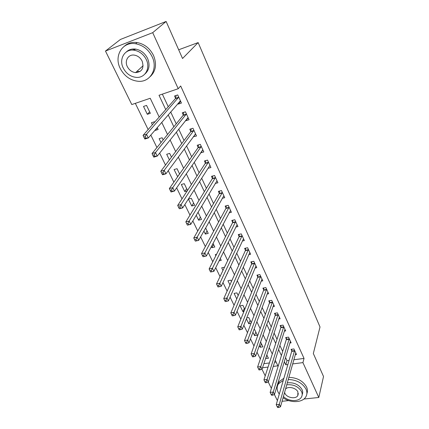 <?xml version="1.0" encoding="UTF-8"?>
<svg xmlns="http://www.w3.org/2000/svg" width="429" height="429" viewBox="0 0 429 429"><rect width="100%" height="100%" fill="white"/><g stroke="black" fill="none" stroke-linecap="round" stroke-linejoin="round"><path stroke-width="0.64" d="M137.275 72.555L136.025 72.201M277.397 400.611L274.41 394.541M271.375 388.363L268.254 382.019M265.224 375.858L261.958 369.224M135.323 103.346L148.15 129.579M150.826 135.055L156.928 147.538M159.647 153.094L165.497 165.058M168.248 170.683L173.858 182.153M176.641 187.843L182.014 198.836M184.829 204.59L189.977 215.122M192.825 220.935L197.758 231.027M200.627 236.894L205.357 246.562M208.247 252.477L212.779 261.744M215.696 267.707L220.034 276.582M222.973 282.582L227.129 291.082M230.083 297.125L234.062 305.266M237.033 311.347L240.846 319.138M243.833 325.252L247.485 332.711M250.488 338.851L253.979 345.994M256.992 352.161L260.333 358.993M159.186 117.042L150.225 98.268L131.789 104.553L105.475 51.056L152.703 32.663L178.223 88.717L159.009 95.27L165.744 109.593M152.703 32.663L166.12 21.45L120.436 39.447L105.475 51.056M263.862 363.674L269.391 362.955M274.517 362.285L276.12 362.076M265.599 358.446L268.441 358.279L266.79 354.858M259.325 345.501L260.172 347.243L262.934 346.852L260.569 341.956M252.922 332.277L254.542 335.623L257.32 335.205L254.585 329.531L253.898 329.638M251.287 322.694L248.809 317.551L246.718 317.894M251.013 323.423L248.804 323.777L246.375 318.768M244.814 309.266L242.921 305.335L240.106 305.823L242.953 311.706L243.897 311.545M238.197 295.538L236.915 292.884L234.084 293.398L236.76 298.922M231.435 281.515L230.797 280.18L227.949 280.732L229.939 284.84M227.177 273.552L227.563 273.477L227.386 273.107M224.496 267.235L221.686 267.803L222.962 270.442M219.096 260.832L221.251 260.382L220.297 258.403M216.527 254.354L215.299 254.617L215.83 255.722M211.379 246.53L211.926 247.656L214.811 247.024L213.047 243.366M203.893 231.07L205.335 234.057L208.237 233.392L205.63 227.976M196.225 215.251L198.611 220.174L201.528 219.471L198.257 212.687L197.672 212.832M194.68 205.26L191.339 198.332L188.395 199.094L191.747 206L194.68 205.26M187.527 190.428L184.272 183.676L181.317 184.475L184.733 191.527L187.237 190.867M179.601 173.981L177.054 168.699L174.077 169.535L177.676 176.716M171.482 157.137L169.675 153.394L166.688 154.279L169.401 159.888M163.165 139.881L162.135 137.752L159.132 138.68L160.998 142.541M155.014 130.18L155.137 130.437L158.151 129.483L157.239 127.59M154.638 122.201L154.429 121.766L151.405 122.737L152.386 124.764M150.354 113.31L146.546 105.416L143.511 106.435L147.324 114.307L150.354 113.31M293.801 359.765L304.038 358.424L180.679 85.988L178.223 88.717M162.35 94.133L168.248 106.746M170.683 111.948L176.239 123.825M178.711 129.108L184.041 140.508M186.545 145.871L191.666 156.81M194.208 162.248L199.115 172.748M201.689 178.249L206.403 188.331M209.009 193.897L213.529 203.566M216.162 209.196L220.501 218.474M223.16 224.158L227.322 233.06M230.003 238.792L233.998 247.335M236.701 253.115L240.535 261.304M243.259 267.133L246.932 274.989M249.678 280.856L253.201 288.385M255.963 294.294L259.336 301.512M262.114 307.454L265.353 314.371M268.146 320.345L271.246 326.973M274.051 332.979L277.021 339.323M279.842 345.356L282.684 351.431M285.516 357.491L286.996 360.655L289.087 360.381M295.238 354.692L296.487 354.52L293.929 348.938L291.071 349.335L291.768 350.852M289.832 343.018L291.135 342.835L288.535 337.14L285.655 337.564L286.368 339.108M284.32 331.124L285.687 330.915L283.033 325.112L280.137 325.563L280.861 327.139M278.694 318.999L280.126 318.768L277.418 312.848L274.506 313.331L275.246 314.934M272.951 306.633L274.458 306.376L271.696 300.343L268.769 300.852L269.519 302.488M267.09 294.026L268.677 293.742L265.862 287.586L262.913 288.122L263.679 289.795M261.105 281.161L262.779 280.85L259.904 274.565L256.939 275.139L257.722 276.844M254.987 268.045L256.757 267.691L253.829 261.282L250.842 261.888L251.646 263.626M248.74 254.66L250.616 254.268L247.624 247.726L244.621 248.364L245.442 250.139M242.347 241.001L244.348 240.562L241.291 233.88L238.272 234.556L239.103 236.368M235.811 227.059L237.945 226.571L234.824 219.745L231.789 220.458L232.636 222.313M229.124 212.827L231.408 212.28L228.217 205.309L225.161 206.065L226.035 207.952M222.27 198.3L224.726 197.683L221.471 190.562L218.399 191.355L219.289 193.286M215.251 183.467L217.905 182.765L214.575 175.493L211.486 176.324L212.393 178.303M208.049 168.324L210.929 167.524L207.529 160.092L204.418 160.966L205.346 162.988M200.67 152.826L203.802 151.946L200.322 144.342L197.195 145.265L198.144 147.329M193.275 136.744L196.514 136.014L192.959 128.244L189.811 129.215L190.782 131.322M185.709 120.297L185.907 120.721L189.06 119.723L185.425 111.776L182.261 112.795L183.253 114.951M177.971 103.469L178.26 104.108L181.435 103.062L177.713 94.927L174.533 95.994L175.547 98.203M166.12 21.45L182.539 58.5L198.15 42.584L178.678 49.78M198.15 42.584L320.013 326.978L313.331 353.512L323.525 376.506L318.795 397.485L303.893 399.029M288.738 400.595L282.062 401.287M304.038 358.424L302.922 362.618L318.795 397.485M132.073 50.113L135.205 49.367M284.282 361.636L285.773 364.811L287.875 364.543M292.621 363.931L302.922 362.618M168.206 114.827L173.831 126.78M176.33 132.1L181.724 143.57M184.261 148.97L189.441 159.974M192.01 165.444L196.981 176.008M199.582 181.542L204.349 191.677M206.982 197.276L211.556 207.003M214.216 212.661L218.608 221.991M221.294 227.702L225.504 236.652M228.212 242.417L232.25 250.997M234.979 256.81L238.851 265.042M241.607 270.897L245.318 278.786M248.091 284.684L251.646 292.246M254.44 298.182L257.845 305.432M260.655 311.4L263.921 318.345M266.741 324.345L269.873 330.995M272.71 337.028L275.702 343.398M278.555 349.458L281.419 355.555M273.219 366.42L277.906 365.819L275.193 360.135M272.276 354.016L269.203 347.581M266.296 341.489L263.09 334.77M260.194 328.705L256.848 321.686M253.968 315.647L250.466 308.317M247.603 302.316L243.951 294.664M241.103 288.701L237.291 280.711M234.465 274.785L230.486 266.452M227.681 260.569L223.53 251.871M220.742 246.037L216.414 236.964M213.653 231.177L209.137 221.718M206.403 215.98L201.694 206.113M198.981 200.434L194.074 190.149M191.393 184.529L186.277 173.804M183.623 168.254L178.287 157.068M175.67 151.587L170.109 139.929M167.53 134.518L161.728 122.367M262.5 367.787L268.055 367.079M286.996 360.655L285.773 364.811M266.886 355.056L265.696 358.649M149.63 111.808L147.324 114.307M157.363 127.842L155.137 130.437M179.569 173.911L177.574 176.748M186.658 188.621L184.733 191.527M193.597 203.019L191.747 206M200.397 217.128L198.611 220.174M207.062 230.947L205.335 234.057M213.588 244.482L211.926 247.656M244.337 308.274L242.953 311.706M250.134 320.302L248.804 323.777M255.823 332.105L254.542 335.623M261.406 343.688L260.172 347.243M202.488 150.214L200.681 152.847M195.313 134.336L193.377 136.964M187.993 118.088L185.907 120.721M180.529 101.459L178.26 104.108M294.562 350.986L291.699 351.378L276.217 404.66L279.311 404.349L294.626 350.461M278.373 406.456L277.134 406.579L277.617 407.55L278.855 407.427L278.373 406.456L279.311 404.349L280.507 406.778L295.796 353.013M291.699 351.378L291.859 349.227M276.217 404.66L277.134 406.579M278.855 407.427L280.507 406.778M289.173 339.216L286.293 339.634L270.141 392.374L273.257 392.031L289.243 338.69M272.308 394.154L271.058 394.289L271.552 395.281L272.796 395.147L272.308 394.154L273.257 392.031L274.48 394.514L290.433 341.296M286.293 339.634L286.47 337.446M270.141 392.374L271.058 394.289M272.796 395.147L274.48 394.514M283.682 327.214L280.786 327.659L263.942 379.831L267.074 379.456L283.751 326.694M266.103 381.59L264.849 381.74L265.353 382.754L266.607 382.604L266.103 381.59L267.074 379.456L268.318 381.992L284.969 329.349M280.786 327.659L280.974 325.434M263.942 379.831L264.849 381.74M266.607 382.604L268.318 381.992M278.078 314.977L275.166 315.454L257.604 367.015L260.757 366.607L278.158 314.462M259.77 368.758L258.51 368.919L259.019 369.954L260.285 369.793L259.77 368.758L260.757 366.607L262.028 369.203L279.397 317.17M275.166 315.454L275.375 313.186M257.604 367.015L258.51 368.919M260.285 369.793L262.028 369.203M272.367 302.499L269.439 303.003L251.126 353.925L254.3 353.485L272.447 301.984M253.303 355.641L252.032 355.818L252.552 356.874L253.823 356.703L253.303 355.641L254.3 353.485L255.604 356.129L273.713 304.746M269.439 303.003L269.664 300.697M251.126 353.925L252.032 355.818M253.823 356.703L255.604 356.129M283.274 380.384L278.636 383.649C276.828 386.197 276.662 389.049 278.131 392.203L279.284 394.106M283.06 397.758C290.326 403.18 302.386 402.831 305.775 396.943C307.191 394.589 307.266 391.988 306.006 389.135C302.456 383 296.53 379.783 288.229 379.477M306.874 393.683C307.716 391.586 307.604 389.355 306.542 386.979C303.008 380.855 297.104 377.649 288.83 377.354M287.274 382.85C293.929 382.234 298.852 384.475 302.037 389.575C302.858 391.393 302.906 393.087 302.182 394.669M283.419 396.487C288.24 401.496 298.6 401.994 301.34 397.265C302.397 395.554 302.461 393.65 301.528 391.564C298.332 386.454 293.393 384.207 286.717 384.824M284.588 392.358L284.942 393.366C286.803 397.785 295.635 399.394 297.774 395.677L297.914 391.956C296.214 387.848 288.224 385.971 285.526 389.028M283.891 378.265L279.263 381.537L277.836 384.974M120.292 68.57C124.474 76.287 130.513 80.534 138.417 81.312C150.252 82.33 158.135 68.887 152.145 56.73C148.498 49.517 142.996 45.19 135.634 43.747C122.394 41.275 113.658 56.14 120.292 68.57M150.247 76.582C155.877 71.16 156.971 64.125 153.528 55.47C149.903 48.284 144.428 43.973 137.098 42.541C132.089 41.87 127.858 43.077 124.405 46.16M126.319 51.957C128.786 49.614 131.859 48.654 135.537 49.088C140.894 50.064 144.916 53.175 147.592 58.424C150.161 64.838 149.303 70.007 145.007 73.922M123.295 68.131C126.265 73.659 130.582 76.743 136.24 77.376C144.932 78.25 150.697 68.409 146.294 59.599C143.602 54.333 139.564 51.207 134.186 50.225C124.764 48.6 118.554 59.181 123.295 68.131M142.149 61.138C140.38 57.711 137.747 55.7 134.245 55.11C128.26 54.151 124.313 60.88 127.327 66.634C129.209 70.168 131.96 72.163 135.575 72.608C142.047 71.954 144.235 68.131 142.149 61.138M136.953 71.348L139.945 71.573M266.538 289.773L263.594 290.31L244.509 340.54L247.705 340.068L266.623 289.259M246.686 342.24L245.409 342.428L245.946 343.511L247.222 343.323L246.686 342.24L247.705 340.068L249.034 342.776L267.916 292.079M263.594 290.31L263.84 287.956M244.509 340.54L245.409 342.428M247.222 343.323L249.034 342.776M260.596 276.785L257.631 277.354L237.746 326.866L240.959 326.351L260.687 276.276M239.929 328.539L238.642 328.737L239.189 329.847L240.471 329.644L239.929 328.539L240.959 326.351L242.321 329.118L262.001 279.15M257.631 277.354L257.904 274.951M237.746 326.866L238.642 328.737M240.471 329.644L242.321 329.118M254.526 263.535L251.544 264.135L230.829 312.88L234.062 312.328L254.622 263.025M233.011 314.527L231.719 314.747L232.277 315.873L233.574 315.658L233.011 314.527L234.062 312.328L235.451 315.159L255.968 265.964M251.544 264.135L251.844 261.685M230.829 312.88L231.719 314.747M233.574 315.658L235.451 315.159M248.337 250.005L245.334 250.643L223.756 298.573L227.011 297.989L248.439 249.506M225.944 300.198L224.64 300.429L225.209 301.587L226.512 301.356L225.944 300.198L227.011 297.989L228.432 300.879L249.807 252.499M245.334 250.643L245.656 248.144M223.756 298.573L224.64 300.429M226.512 301.356L228.432 300.879M242.015 236.197L238.996 236.867L216.516 283.944L219.793 283.312L242.122 235.698M218.71 285.537L217.396 285.784L217.98 286.969L219.294 286.722L218.71 285.537L219.793 283.312L221.251 286.277L243.522 238.76M238.996 236.867L239.35 234.314M216.516 283.944L217.396 285.784M219.294 286.722L221.251 286.277M235.559 222.099L232.523 222.807L209.116 268.972L212.409 268.297L235.671 221.605M211.304 270.533L209.985 270.801L210.585 272.013L211.905 271.745L211.304 270.533L212.409 268.297L213.899 271.332L237.103 224.726M232.523 222.807L232.904 220.195M209.116 268.972L209.985 270.801M211.905 271.745L213.899 271.332M228.968 207.695L225.911 208.44L201.533 253.646L204.853 252.928L229.086 207.207M203.727 255.175L204.853 252.928L206.376 256.033L203.067 256.74L204.338 256.419L203.727 255.175L202.397 255.464L203.014 256.703M230.545 210.398L206.376 256.033L204.338 256.419M225.911 208.44L226.33 205.775M201.533 253.646L202.397 255.464M222.233 192.986L219.16 193.769L193.774 237.956L197.115 237.194L222.356 192.498M195.967 239.452L197.115 237.194L198.675 240.369L195.345 241.125L196.595 240.728L195.967 239.452L194.632 239.757L195.259 241.028M223.847 195.758L198.675 240.369L196.595 240.728M219.16 193.769L219.616 191.039M193.774 237.956L194.632 239.757M215.347 177.949L212.258 178.78L185.832 221.89L189.189 221.074L215.481 177.472M188.02 223.348L189.189 221.074L190.787 224.329L187.435 225.134L188.663 224.651L188.02 223.348L186.679 223.675L187.323 224.973M217.004 180.802L190.787 224.329L188.663 224.651M212.258 178.78L212.752 175.987M185.832 221.89L186.679 223.675M210.012 165.519L209.733 165.685L210.049 165.599M208.317 162.586L205.207 163.46L177.692 205.432L181.07 204.569L208.451 162.114M179.88 206.853L181.07 204.569L182.711 207.899L179.333 208.751L180.539 208.188L179.88 206.853L178.528 207.196L179.188 208.532M209.733 165.685L182.711 207.899L180.539 208.188M205.207 163.46L205.748 160.591M177.692 205.432L178.528 207.196M202.456 150.225L202.949 150.08M201.126 146.879L198 147.796L169.348 188.562L172.748 187.65L201.271 146.412M171.541 189.945L172.748 187.65L174.431 191.066L171.037 191.972L170.855 191.677L172.217 191.318L171.541 189.945L170.179 190.31L170.855 191.677M202.863 149.893L174.431 191.066L172.217 191.318M198 147.796L198.584 144.857M169.348 188.562L170.179 190.31M194.981 134.438L195.694 134.218M193.774 130.818L190.626 131.783L160.8 171.278L164.221 170.308L193.924 130.357M162.988 172.619L164.221 170.308L165.943 173.809L162.527 174.769L162.312 174.405L163.68 174.018L162.988 172.619L161.615 173.005L162.312 174.405M195.554 133.918L165.943 173.809L163.68 174.018M190.626 131.783L191.27 128.764M160.8 171.278L161.615 173.005M187.291 118.313L188.272 118.002M186.256 114.393L183.092 115.406L152.038 153.55L155.475 152.526L186.411 113.937M154.22 154.848L155.475 152.526L157.245 156.118L153.807 157.132L153.55 156.692L154.928 156.285L154.22 154.848L152.842 155.26L153.55 156.692M188.079 117.578L157.245 156.118L154.928 156.285M183.092 115.406L183.789 112.301M152.038 153.55L152.842 155.26M179.37 101.845L180.679 101.41M178.561 97.587L175.381 98.649L143.045 135.371L146.509 134.282L178.727 97.142M145.227 136.62L146.509 134.282L148.321 137.966L144.863 139.044L144.568 138.529L145.951 138.095L145.227 136.62L143.838 137.055L144.568 138.529M180.432 100.863L148.321 137.966L145.951 138.095M175.381 98.649L176.142 95.453M143.045 135.371L143.838 137.055M294.616 350.611L291.758 351.002M289.232 338.84L286.358 339.259M283.741 326.844L280.85 327.289M278.148 314.613L275.236 315.084M272.436 302.134L269.509 302.638M266.613 289.409L263.669 289.945M260.671 276.426L257.711 276.995M254.612 263.175L251.63 263.776M248.423 249.651L245.426 250.289M242.106 235.848L239.087 236.518M235.655 221.75L232.62 222.458M229.065 207.352L226.013 208.103M222.335 192.648L219.267 193.431M215.46 177.617L212.371 178.448M208.43 162.259L205.325 163.127M201.244 146.557L198.118 147.474M193.897 130.502L190.755 131.467M186.384 114.076L183.221 115.09M178.695 97.281L175.515 98.343M298.332 393.522L297.774 395.677M278.636 383.649L279.263 381.537M143.12 65.701L135.575 72.608M135.537 49.088L134.186 50.225M135.634 43.747L137.098 42.541M208.322 162.575L205.212 163.449M201.147 146.852L198.021 147.769M193.806 130.77L190.664 131.735M186.299 114.323L183.135 115.337M178.62 97.496L175.44 98.563"/></g></svg>
